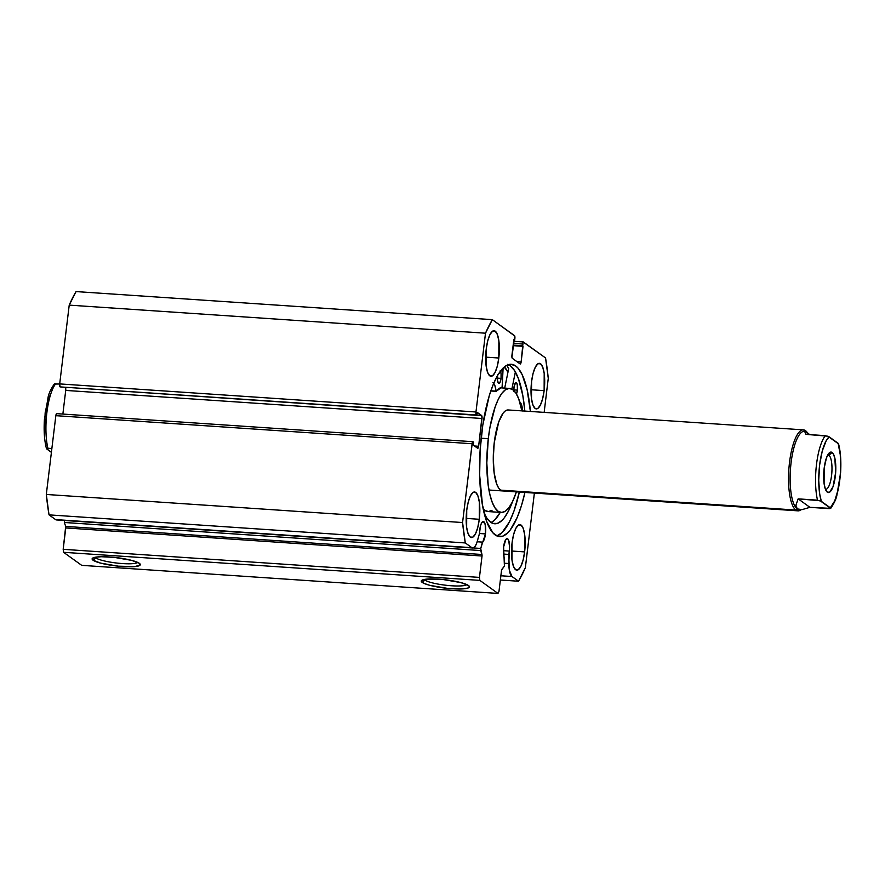 <?xml version="1.0" encoding="UTF-8"?>
<svg xmlns="http://www.w3.org/2000/svg" width="885" height="885" viewBox="0 0 885 885"><rect width="100%" height="100%" fill="white"/><g stroke="black" fill="none" stroke-linecap="round" stroke-linejoin="round"><path stroke-width="1.33" d="M504.395 565.493L503.598 546.952A10.399 3.042 -86.1 0 1 507.16 538.633A10.399 3.042 -86.1 0 1 509.317 551.067L503.355 550.669L509.317 551.067A10.399 3.042 -86.1 0 1 508.731 554.419L503.488 554.065L508.731 554.419L509.34 570.15L511.972 576.511L518.533 581.235L525.358 567.683L534.385 493.067L525.358 567.683A149.654 43.752 -86.1 0 1 518.533 581.235L500.357 580.007L518.533 581.235L511.972 576.511A17.457 5.1 -86.1 0 1 508.809 563.535L504.373 563.225L508.809 563.535L509.572 547.019L508.698 540.403L507.691 538.832L505.899 539.408L503.598 546.952A10.399 3.042 -86.1 0 0 504.328 557.86L504.395 565.493M65.324 387.431L65.722 390.418L481.993 418.494A2.533 0.741 -86.1 0 0 481.595 415.507L476.86 415.187L481.595 415.507L477.203 412.344L476.849 415.33L60.08 386.9A2.533 0.741 93.9 0 1 59.693 383.913L475.964 411.99L59.693 383.913L60.08 386.9L476.362 414.976A2.533 0.741 -86.1 0 1 475.964 411.99L485.5 333.202L69.218 305.126L59.693 383.913L69.218 305.126A149.654 43.752 93.9 0 1 76.055 291.574L492.325 319.651L76.055 291.574L69.218 305.126L485.5 333.202A149.654 43.752 -86.1 0 1 492.325 319.651L514.473 335.581A2.533 0.741 -86.1 0 1 514.871 338.568L514.661 340.305L513.82 339.707L511.928 355.327A2.533 0.741 -86.1 0 0 512.327 358.314L520.137 363.934A2.533 0.741 -86.1 0 0 520.269 363.978L520.258 363.978A2.533 0.741 -86.1 0 0 521.132 361.954L516.995 361.677L521.132 361.954L523.024 346.323L513.101 345.659L523.024 346.323L513.167 345.117L522.194 345.725L522.404 343.988L513.377 343.38L522.404 343.988A2.533 0.741 -86.1 0 1 523.267 341.953A2.533 0.741 -86.1 0 1 523.4 342.008L545.547 357.938A149.654 43.752 -86.1 0 1 548.269 378.349L544.153 412.377L548.269 378.349L545.547 357.938L523.112 341.997L521.132 361.954L520.137 363.934L512.327 358.314L511.917 357.23L514.716 335.968L492.325 319.651L485.5 333.202L475.964 411.99L476.362 414.976L476.849 415.33L477.203 412.344L482.004 416.592L478.63 446.283L477.634 448.252L473.243 445.1L473.608 442.124L472.822 441.77L472.28 442.843L462.578 522.537L46.308 494.461L55.843 415.673A2.533 0.741 93.9 0 1 56.717 413.649A2.533 0.741 93.9 0 1 56.839 413.693L55.843 415.673L46.308 494.461L49.029 514.871L55.589 519.595A17.457 5.1 93.9 0 0 56.474 519.938L472.745 548.003A17.457 5.1 -86.1 0 0 477.402 540.934L479.504 533.401A10.399 3.042 -86.1 0 1 479.747 529.794A10.399 3.042 -86.1 0 1 483.31 521.475A10.399 3.042 -86.1 0 1 485.467 533.909L479.471 533.5L485.467 533.909A10.399 3.042 -86.1 0 1 482.425 542.118L477.159 541.764L482.425 542.118L480.522 549.563L482.071 555.592L479.449 577.396L479.847 580.383L497.978 593.426L498.974 591.445L501.629 569.652L504.361 566.157L501.563 570.062L498.974 591.445L497.978 593.426L479.847 580.383L63.576 552.306L81.708 565.349L497.978 593.426L81.708 565.349L63.576 552.306L63.178 549.319L63.576 552.306L479.847 580.383L479.449 577.396L482.037 556.012L65.767 527.936L63.178 549.319L479.449 577.396L63.178 549.319L65.689 526.42L65.767 527.936L482.037 556.012L481.96 554.497L65.689 526.42L64.362 522.482L65.689 526.42L481.96 554.497L480.666 548.434L473.32 547.937L475.477 545.802L476.816 542.815L479.504 533.401L480.433 526.066L481.451 523.201L483.254 521.475L485.223 524.539L485.467 533.909L480.666 548.434L57.016 519.871M424.258 579.465A21.727 3.717 -173.1 0 0 424.922 580.084L422.2 582.396A24.26 4.148 6.9 0 1 421.714 580.372A24.26 4.148 6.9 0 1 444.314 579.664A24.26 4.148 6.9 0 1 468.497 585.527L469.36 586.434L468.309 587.928L463.762 588.824L447.379 588.359L429.8 585.328L423.948 583.37L421.337 581.5L421.404 580.682L426.935 579.1L443.319 579.564L460.886 582.596L468.497 585.527A24.26 4.148 6.9 0 1 469.161 586.113A24.26 4.148 6.9 0 1 450.542 588.647A24.26 4.148 6.9 0 1 422.2 582.396L424.922 580.084A21.727 3.717 6.9 0 1 424.258 579.465M95.115 557.262A21.727 3.717 -173.1 0 0 95.768 557.882L93.047 560.205A24.26 4.148 6.9 0 1 92.571 558.181A24.26 4.148 6.9 0 1 115.172 557.473A24.26 4.148 6.9 0 1 139.354 563.325L140.151 565.039L134.608 566.621L118.236 566.168L100.658 563.125L93.047 560.205L92.261 558.479L95.115 557.262L101.178 556.731L114.176 557.362L131.743 560.393L139.354 563.325A24.26 4.148 6.9 0 1 140.018 563.922A24.26 4.148 6.9 0 1 121.4 566.455A24.26 4.148 6.9 0 1 93.047 560.205L95.768 557.882A21.727 3.717 6.9 0 1 95.115 557.262M95.868 557.13L95.768 557.882L95.868 557.13M425.01 579.332L424.922 580.084L425.01 579.332M504.373 366.877A86.365 25.256 -86.1 0 1 507.979 372.076L504.373 366.877M508.709 368.547A90.303 26.406 93.9 0 0 506.707 365.317L508.709 368.547L504.704 388.106L508.709 368.547M481.672 433.362A86.365 25.256 -86.1 0 1 511.231 364.266A86.365 25.256 -86.1 0 1 530.392 411.448L527.117 389.688L522.106 374.554L517.924 368.038L515.645 365.959L510.822 364.255L505.777 365.859L498.266 374.3L493.553 383.647L489.294 395.551L482.79 425.165L480.135 450.177L479.659 475.201L482.458 504.915L486.894 521.951L492.923 532.836L497.58 536.188L502.536 536.244L507.603 533.002L510.114 530.17L517.294 517.238L521.553 505.324L524.938 492.436A86.365 25.256 -86.1 0 1 499.616 536.62A86.365 25.256 -86.1 0 1 481.672 433.362M507.702 364.321L510.081 365.582L514.517 370.538L518.389 378.559L522.825 395.595L524.827 411.071A86.365 25.256 93.9 0 0 508.421 364.609M544.131 390.628L531.022 389.743L544.131 390.628L542.616 398.825L540.381 405.087L537.759 408.472L535.148 408.439L532.947 405.009L531.498 398.704L531.575 381.601A22.833 6.671 -86.1 0 1 539.385 363.337A22.833 6.671 -86.1 0 1 544.131 390.628A22.833 6.671 -86.1 0 1 536.31 408.892A22.833 6.671 -86.1 0 1 531.575 381.601L533.08 373.393L535.325 367.131L537.947 363.757L540.558 363.779L542.748 367.209L544.198 373.514L544.131 390.628M498.797 358.016L485.688 357.142L498.797 358.016L497.281 366.224L495.047 372.485L492.425 375.859L489.814 375.837L487.613 372.408L486.164 366.102L486.241 348.989A22.833 6.671 -86.1 0 1 494.051 330.724A22.833 6.671 -86.1 0 1 498.797 358.016A22.833 6.671 -86.1 0 1 490.976 376.28A22.833 6.671 -86.1 0 1 486.241 348.989L487.746 340.791L489.991 334.519L492.613 331.145L495.213 331.178L497.414 334.607L498.863 340.913L498.797 358.016M524.617 551.897L511.508 551.012L524.617 551.897L523.101 560.094L520.867 566.356L518.245 569.741L515.634 569.708L513.433 566.278L511.984 559.973L512.061 542.87A22.833 6.671 -86.1 0 1 519.871 524.606A22.833 6.671 -86.1 0 1 524.617 551.897A22.833 6.671 -86.1 0 1 516.796 570.161A22.833 6.671 -86.1 0 1 512.061 542.87L513.566 534.662L515.811 528.4L518.433 525.026L521.033 525.048L523.234 528.478L524.683 534.783L524.617 551.897M479.272 519.285L466.174 518.4L479.272 519.285L477.767 527.493L475.522 533.755L472.9 537.129L470.3 537.106L468.099 533.677L466.649 527.371L466.727 510.258A22.833 6.671 -86.1 0 1 474.537 491.994A22.833 6.671 -86.1 0 1 479.272 519.285A22.833 6.671 -86.1 0 1 471.462 537.549A22.833 6.671 -86.1 0 1 466.727 510.258L468.231 502.06L470.466 495.788L473.088 492.414L475.699 492.447L477.9 495.877L479.349 502.182L479.272 519.285M472.745 548.003A17.457 5.1 -86.1 0 1 471.86 547.671L465.3 542.947L49.029 514.871L465.3 542.947L471.86 547.671L55.589 519.595L49.029 514.871A149.654 43.752 93.9 0 1 46.308 494.461L462.578 522.537L465.3 542.947A149.654 43.752 -86.1 0 1 462.578 522.537L472.114 443.75L55.843 415.673L472.114 443.75A2.533 0.741 -86.1 0 1 472.988 441.715A2.533 0.741 -86.1 0 1 473.11 441.77L473.243 445.1L477.634 448.252A2.533 0.741 -86.1 0 0 477.767 448.308A2.533 0.741 -86.1 0 0 478.63 446.283L474.493 445.996L478.63 446.283L481.993 418.494L65.722 390.418L62.868 414.058L65.722 390.418A2.533 0.741 93.9 0 0 65.457 387.575M64.395 520.358L64.362 522.482L480.632 550.558L64.362 522.482L64.395 520.358M500.877 575.77L511.972 576.511L500.877 575.77M496.861 535.901A86.365 25.256 93.9 0 0 519.362 492.06L513.931 511.198L509.428 521.885L502.038 532.626L496.972 535.867M466.893 584.62A21.727 3.717 6.9 0 1 446.803 585.35A21.727 3.717 6.9 0 1 424.922 580.084A21.727 3.717 -173.1 0 0 446.803 585.35A21.727 3.717 -173.1 0 0 466.893 584.62M137.75 562.429A21.727 3.717 6.9 0 1 117.65 563.148A21.727 3.717 6.9 0 1 95.768 557.882A21.727 3.717 -173.1 0 0 117.65 563.148A21.727 3.717 -173.1 0 0 137.75 562.429M825.439 489.294A17.246 5.044 93.9 0 0 831.69 474.382A17.246 5.044 93.9 0 0 828.869 455.244L832.132 452.467A20.289 5.929 -86.1 0 1 835.307 476.329A20.289 5.929 -86.1 0 1 827.331 492.16L825.993 490.5L827.331 492.16L829.643 492.193L833.039 486.684L835.672 472.38L834.832 458.043L833.172 453.629L830.993 452.069L828.625 453.585L826.424 457.954L824.145 468.298L824.09 483.509L825.373 489.117L827.331 492.16A20.289 5.929 -86.1 0 1 826.623 491.474A20.289 5.929 -86.1 0 1 823.813 471.915A20.289 5.929 -86.1 0 1 829.223 452.921A20.289 5.929 -86.1 0 1 832.132 452.467L828.869 455.244A17.246 5.044 -86.1 0 1 831.734 474.006A17.246 5.044 -86.1 0 1 825.661 489.328A17.246 5.044 -86.1 0 1 825.439 489.294M827.63 455.167L828.869 455.244L827.63 455.167M799.487 509.672A39.316 11.494 -86.1 0 1 797.241 508.897L795.88 510.059A40.588 11.87 93.9 0 0 801.069 509.716A40.588 11.87 -86.1 0 1 797.96 510.844A40.588 11.87 -86.1 0 1 795.88 510.059L500.622 490.135L795.88 510.059A40.588 11.87 -86.1 0 1 789.143 465.93A40.588 11.87 -86.1 0 1 803.414 429.867A40.588 11.87 -86.1 0 1 805.494 430.663L806.556 431.98L805.494 430.663A40.588 11.87 93.9 0 0 789.531 462.335A40.588 11.87 93.9 0 0 795.88 510.059L797.241 508.897A39.316 11.494 -86.1 0 1 790.781 465.388A39.316 11.494 -86.1 0 1 804.985 431.272M47.901 448.264L51.872 448.529L46.485 448.54L51.407 452.357L46.562 448.817L47.901 448.264A39.316 11.494 -86.1 0 1 55.711 383.758A39.316 11.494 93.9 0 0 47.901 448.264M54.627 383.813L59.671 384.024L54.284 384.035M54.372 384.311L51.695 388.548M48.974 394.92L45.157 412.808L44.383 432.887M45.246 441.836L45.976 445.719M838.515 443.861L827.884 436.205L805.958 434.358L804.542 431.216A39.316 11.494 93.9 0 0 790.714 466.152A39.316 11.494 93.9 0 0 797.241 508.897L795.914 505.213L798.159 498.863L817.519 500.169A39.316 11.494 -86.1 0 1 825.329 435.663L805.958 434.358L804.83 431.46L806.556 431.98A39.316 11.494 -86.1 0 1 807.928 433.329L806.91 432.046A40.588 11.87 93.9 0 0 805.494 430.663A40.588 11.87 -86.1 0 1 807.264 432.533M806.556 431.98L809.642 434.601L804.83 431.46M838.438 443.584L838.117 443.285A36.783 10.753 -86.1 0 1 839.843 479.593A36.783 10.753 -86.1 0 1 830.307 507.791L821.346 501.352L819.709 494.073L818.725 480.234L819.621 465.045L822.242 451.096L826.159 440.785L829.156 436.836L838.117 443.285L840.285 454.868L840.65 469.437L839.843 479.593L838.261 489.184L834.71 500.943L830.307 507.791L830.716 508.366L829.289 508.643L809.93 507.337L830.716 508.366L820.074 500.711L798.159 498.863L795.914 505.213L797.241 508.897A39.316 11.494 93.9 0 0 799.255 509.66L797.241 508.897L802.053 509.627L799.852 509.705M809.93 507.337L802.053 509.627L809.93 507.337L798.159 498.863L809.93 507.337M817.519 500.169L821.346 501.352A36.783 10.753 -86.1 0 1 819.621 465.045A36.783 10.753 -86.1 0 1 829.156 436.836L825.329 435.663A39.316 11.494 93.9 0 0 817.519 500.169M827.763 454.912A17.246 5.044 -86.1 0 1 827.984 454.912A17.246 5.044 -86.1 0 1 828.869 455.244A17.246 5.044 93.9 0 0 827.763 454.912M493.697 383.293A18.463 5.398 -86.1 0 1 496.087 391.126L496.264 391.325A63.156 18.463 -86.1 0 1 502.094 387.132L503.111 368.016L502.182 387.01L496.153 391.336L494.87 385.506L492.945 382.585M497.746 374.687L497.569 375.871A6.339 1.858 -86.1 0 1 497.635 375.351M500.346 371.224A6.339 1.858 -86.1 0 1 501.054 378.382L497.414 378.138L501.054 378.382L501.076 373.625L500.058 370.926M513.765 390.473A6.339 1.858 -86.1 0 1 513.919 387.63A6.339 1.858 -86.1 0 1 516.088 382.563A6.339 1.858 -86.1 0 1 517.404 390.141L513.765 389.898L517.404 390.141L517.26 384.422L515.689 382.674L514.096 386.446L513.798 391.292M512.437 501.861A78.632 22.988 -86.1 0 1 494.649 523.776A78.632 22.988 -86.1 0 1 484.228 513.245L486.595 517.725L490.633 522.238L492.801 523.389L497.315 523.433L501.928 520.48L504.218 517.913L508.654 510.7L512.747 500.976M491.087 522.537A78.632 22.988 93.9 0 0 500.246 512.382L494.671 519.993L491.087 522.537M511.862 389.09L515.369 371.954L511.862 389.09M522.769 411.038L521.652 405.175L519.738 401.856A18.463 5.398 -86.1 0 1 522.758 410.939M516.364 394.157L517.404 390.141A6.339 1.858 -86.1 0 1 516.442 393.991M497.569 375.871L497.547 380.627L498.554 383.327L500.014 382.397L501.054 378.382A6.339 1.858 -86.1 0 1 498.886 383.448A6.339 1.858 -86.1 0 1 497.569 375.871M496.087 391.126L490.843 390.772L496.087 391.126M490.777 390.96L496.142 391.325M507.857 409.943L505.49 410.762L503.111 413.118L498.72 421.968L494.228 442.765A40.588 11.87 -86.1 0 1 508.156 409.954L803.414 429.867M501.242 512.448A62.149 18.165 -86.1 0 0 516.42 491.861L512.459 501.806L508.963 507.603L505.335 511.198L501.706 512.459L498.222 511.331L495.014 507.868L492.204 502.204L489.903 494.549L488.199 485.19L486.816 462.888L488.277 438.695L481.13 438.208L488.277 438.695A62.149 18.165 -86.1 0 1 509.605 388.438A62.149 18.165 -86.1 0 1 521.885 410.872L518.643 398.681L515.833 393.017L512.625 389.555L509.14 388.426L505.512 389.688L501.883 393.283L498.388 399.08L495.169 406.846L490.002 427.035L488.277 438.695A62.149 18.165 -86.1 0 0 501.242 512.448L487.934 511.552A62.149 18.165 93.9 0 1 483.243 508.963L484.914 510.435L488.398 511.563L492.027 510.302M504.295 366.943A86.243 25.211 -86.1 0 1 507.957 372.198L504.295 366.943M502.691 490.932A40.588 11.87 -86.1 0 1 494.228 442.765L493.277 458.574L494.173 473.132L496.795 484.25L498.62 487.945L500.722 490.213L503.001 490.943M523.267 341.953L513.632 341.3M56.717 413.649L472.988 441.715M46.485 448.662C44.405 440.763 43.708 431.05 44.416 419.523L48.133 397.022C48.852 393.338 50.921 388.98 54.328 383.957M797.96 510.844L488.962 490.013M838.515 443.728C840.595 451.638 841.292 461.351 840.584 472.878L836.867 495.379C836.148 499.063 834.079 503.421 830.672 508.433M496.197 391.358L490.766 390.993M509.572 388.438L500.268 387.807"/></g></svg>
